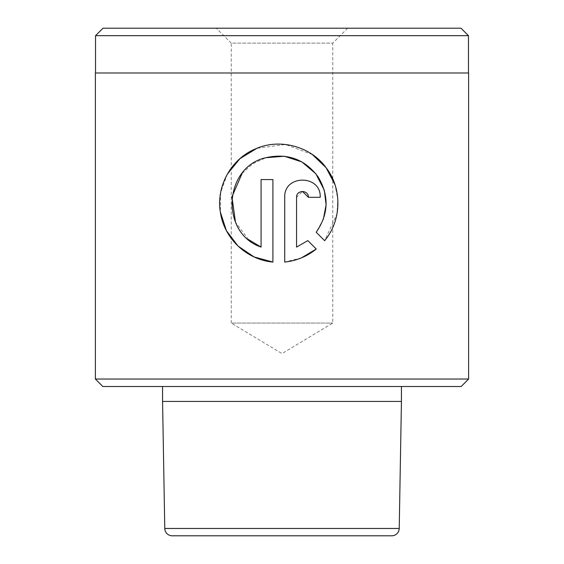 <?xml version="1.0" encoding="UTF-8"?>
<svg xmlns="http://www.w3.org/2000/svg" width="564" height="564" viewBox="0 0 564 564"><rect width="100%" height="100%" fill="white"/><g stroke="black" fill="none" stroke-linecap="round" stroke-linejoin="round"><path stroke-width="0.42" stroke-dasharray="2.82 2.11" d="M347.692 28.2L332.76 43.132L231.24 43.132L231.24 323.059L332.76 323.059L231.24 323.059L282 353.558L332.76 323.059L332.76 43.132L231.24 43.132L216.308 28.2L347.692 28.2L216.308 28.2M468.465 72.989L95.535 72.989L468.465 72.989M162.566 386.509L401.434 386.509L162.566 386.509M401.434 401.434L162.566 401.434M172.246 535.8L391.754 535.8M95.379 72.989L468.621 72.989M468.621 379.043L95.379 379.043M102.845 386.509L461.155 386.509M95.535 35.666L468.465 35.666M461.007 28.2L102.993 28.2M316.242 249.02L307.824 240.602M284.735 197.315L284.735 262.07L301.493 257.847M308.388 197.315L320.211 197.315M296.558 247.088L296.558 197.315L302.452 191.407M323.334 219.241L316.192 232.241L324.603 240.659L336.955 214.073L337.822 199.219L334.96 184.661M312.378 154.543L285.469 144.469L256.923 148.297M227.405 174.008L220.693 192.352L220.341 212.015M226.284 230.38L226.481 230.761M272.906 262.07L272.906 179.578L261.076 179.578L261.076 247.088M248.52 239.566L235.484 222.209M242.118 173.381L252.792 163.722L265.919 157.716M399.22 528.468L164.78 528.468"/><path stroke-width="0.85" d="M162.566 401.434L164.78 528.468A7.466 7.466 0 0 0 172.246 535.8L391.754 535.8A7.466 7.466 0 0 0 399.22 528.468L401.434 401.434L162.566 401.434L162.566 386.509M461.155 386.509L102.845 386.509L95.379 379.043L468.621 379.043L461.155 386.509M95.535 35.666L102.993 28.2L461.007 28.2L468.465 35.666L95.535 35.666L95.535 72.989M468.465 35.666L468.465 72.989M272.906 262.07C246.461 259.736 223.978 238.29 220.348 212.071C216.005 185.725 231.607 158.456 255.894 148.72C280.061 138.004 310.94 146.506 326.182 167.818C342.355 188.517 341.678 220.651 324.603 240.659L316.192 232.241C328.678 214.249 329.334 195.821 318.159 176.955C305.096 159.436 287.83 152.978 266.349 157.596C223.689 166.542 219.826 233.193 261.076 247.088L261.076 179.578L272.906 179.578L272.906 262.07L254.096 256.951L238.093 246.108M296.558 197.315L296.558 247.088L307.824 240.602L316.242 249.02C307.112 256.423 296.615 260.772 284.735 262.07L284.735 197.315C283.755 174.368 321.283 174.452 320.211 197.315L308.388 197.315C308.727 189.694 296.241 189.673 296.558 197.315M468.621 379.043L468.621 72.989L95.379 72.989L95.379 379.043M401.434 386.509L401.434 401.434M307.824 240.602L296.558 247.088M301.493 257.847L316.242 249.02M320.211 197.315C321.297 174.473 283.777 174.346 284.735 197.315M302.452 191.407L308.388 197.315M334.96 184.661L326.112 167.727L312.378 154.543M256.923 148.297L239.954 158.66L227.405 174.008M220.341 212.015L226.284 230.38M226.481 230.761L237.959 245.982M261.076 247.088L248.52 239.566M235.484 222.209L231.945 196.836L242.118 173.381M265.919 157.716L284.291 156.242L301.839 161.903L315.847 173.79L324.279 190.131M324.356 190.413L326.098 204.88M326.098 204.958L323.334 219.241M164.78 528.468L399.22 528.468"/></g></svg>
